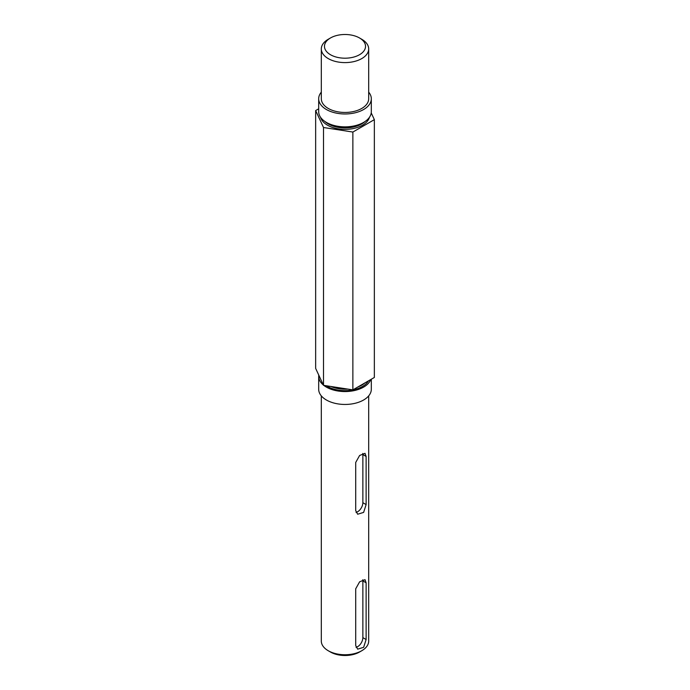 <?xml version="1.0" encoding="UTF-8"?>
<svg xmlns="http://www.w3.org/2000/svg" width="690" height="690" viewBox="0 0 690 690"><rect width="100%" height="100%" fill="white"/><g stroke="black" fill="none" stroke-linecap="round" stroke-linejoin="round"><path stroke-width="1.03" d="M318.685 108.813L315.649 110.564L323.515 127.512L323.515 385.339L352.866 389.876L374.351 377.473L374.351 119.646L371.229 112.91M323.515 127.512L352.866 132.049L352.866 389.876M352.866 132.049L374.351 119.646M315.649 110.564L315.649 368.391L323.515 385.339M361.75 39.261L359.516 37.967A20.528 11.851 0 0 0 330.484 37.967A20.528 11.851 0 0 0 330.484 54.726A20.528 11.851 0 0 0 359.516 54.726A20.528 11.851 0 0 0 359.516 37.967L361.75 39.261A23.684 13.671 180 0 1 368.684 48.93A23.684 13.671 180 0 1 354.065 61.557A23.684 13.671 180 0 1 328.25 58.598A23.684 13.671 180 0 1 321.316 48.93A23.684 13.671 180 0 1 328.25 39.261L330.484 37.967M321.316 48.93L321.316 98.773A23.684 13.671 0 0 0 328.25 108.442A23.684 13.671 0 0 0 354.065 111.409A23.684 13.671 0 0 0 368.684 98.773L368.684 48.93M321.316 92.15A26.315 15.189 0 0 0 318.685 98.773A26.315 15.189 0 0 0 326.396 109.52A26.315 15.189 0 0 0 355.074 112.815A26.315 15.189 0 0 0 371.315 98.773A26.315 15.189 0 0 0 368.684 92.15M318.685 98.773L318.685 111.668A26.315 15.189 0 0 0 326.396 122.406A26.315 15.189 0 0 0 355.074 125.701A26.315 15.189 0 0 0 371.315 111.668L371.315 98.773M323.817 385.382A26.315 15.189 0 0 0 326.396 387.116A26.315 15.189 0 0 0 352.443 390.937A26.315 15.189 0 0 0 370.728 379.56M318.771 375.119A26.315 15.189 0 0 0 318.685 376.369A26.315 15.189 0 0 0 323.369 385.02M318.685 376.369L318.685 389.264A26.315 15.189 0 0 0 326.396 400.002A26.315 15.189 0 0 0 355.074 403.296A26.315 15.189 0 0 0 371.315 389.264L371.315 379.224M321.316 395.879L321.316 641.07A23.684 13.671 0 0 0 328.25 650.739A23.684 13.671 0 0 0 361.75 650.739A23.684 13.671 0 0 0 368.684 641.07L368.684 395.879M328.25 650.739L330.484 652.033L328.25 650.739M355.704 510.6L355.704 462.473L359.619 455.478L365.019 453.33L366.123 456.461L366.123 504.588L363.63 512.403L357.653 514.223L355.704 510.6M355.704 588.812L355.704 645.53L357.653 649.152L363.63 647.332L366.123 639.518L366.123 582.791L365.019 579.669L359.619 581.817L355.704 588.812M361.75 650.739L359.516 652.033A20.528 11.851 180 0 1 330.484 652.033M356.04 647.289A7.366 4.252 120 0 0 362.862 637.638L362.862 580.911A7.366 4.252 120 0 0 362.759 579.764M356.04 512.36A7.366 4.252 120 0 0 362.862 502.708L362.862 454.581A7.366 4.252 120 0 0 362.759 453.434M369.443 117.291A24.736 14.283 180 0 1 352.685 128.676A24.736 14.283 180 0 1 327.509 125.201A24.736 14.283 180 0 1 320.557 117.291M324.887 121.457A23.684 13.671 0 0 0 328.25 123.915A23.684 13.671 0 0 0 365.113 121.457M330.838 386.469A23.684 13.671 0 0 0 347.777 389.091M357.86 386.987A23.684 13.671 0 0 0 364.889 382.933M368.477 380.863A24.736 14.283 180 0 1 349.908 390.368A24.736 14.283 180 0 1 326.396 385.779M362.862 637.638L366.123 639.518M362.862 580.911L366.123 582.791M362.862 502.708L366.123 504.588M362.862 454.581L366.123 456.461"/></g></svg>
